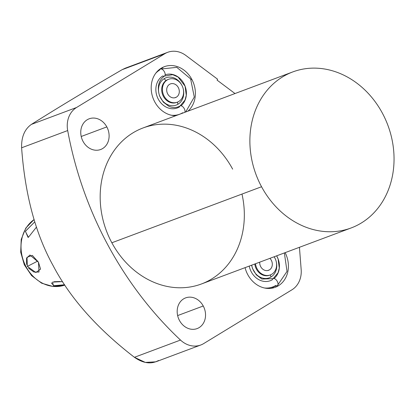 <?xml version="1.0" encoding="UTF-8"?>
<svg xmlns="http://www.w3.org/2000/svg" width="414" height="414" viewBox="0 0 414 414"><rect width="100%" height="100%" fill="white"/><g stroke="black" fill="none" stroke-linecap="round" stroke-linejoin="round"><path stroke-width="0.62" d="M167.701 52.309A23.681 20.012 69.5 0 0 164.819 53.716A23.681 20.012 69.5 0 1 185.917 55.497L217.562 79.188L217.076 80.125L235.002 93.548L217.076 80.125L217.562 79.188L185.917 55.497A23.681 20.012 69.5 0 0 167.701 52.309L125.318 68.17L122.13 69.687C88.337 89.352 58.089 107.588 31.392 124.397C24.581 129.215 21.321 137.013 21.611 147.793C24.995 194.523 35.5 233.806 53.132 265.653C70.085 298.033 97.181 328.581 134.421 357.303C143.234 363.43 151.265 364.491 158.515 360.49M83.048 141.391A16.389 13.848 69.5 0 0 100.674 149.501A16.389 13.848 69.5 0 0 106.817 126.907L81.211 136.491L106.817 126.907A16.389 13.848 69.5 0 0 89.186 118.797A16.389 13.848 69.5 0 0 83.048 141.391A16.389 13.848 -110.5 0 1 87.188 119.77A16.389 13.848 -110.5 0 1 106.817 126.907A16.389 13.848 -110.5 0 1 102.677 148.528A16.389 13.848 -110.5 0 1 83.048 141.391M155.814 361.826L145.35 362.416L134.421 357.303L180.494 340.06A331.536 280.128 69.5 0 1 67.684 130.555L21.611 147.793L67.684 130.555A23.681 20.012 69.5 0 1 76.549 107.5L31.392 124.397L76.549 107.5L164.819 53.716L122.13 69.687L164.819 53.716L76.549 107.5A23.681 20.012 69.5 0 0 67.684 130.555A331.536 280.128 69.5 0 0 180.494 340.06A23.681 20.012 69.5 0 0 203.672 343.589L291.937 289.805A23.681 20.012 69.5 0 0 301.169 269.545L299.436 247.303L301.169 269.545A23.681 20.012 69.5 0 1 291.937 289.805L203.672 343.589A23.681 20.012 69.5 0 1 200.785 344.997A23.681 20.012 69.5 0 1 180.494 340.06L134.421 357.303C97.181 328.581 70.085 298.033 53.132 265.653C35.5 233.806 24.995 194.523 21.611 147.793C21.321 137.013 24.581 129.215 31.392 124.397C58.089 107.588 88.337 89.352 122.13 69.687L125.37 68.155M241.983 194.073A83.292 70.38 -110.5 0 1 201.442 283.973A83.292 70.38 -110.5 0 1 111.847 242.77A83.292 70.38 -110.5 0 1 132.91 132.894A83.292 70.38 -110.5 0 1 232.658 169.155M203.248 305.998A16.389 13.848 -110.5 0 1 199.103 327.619A16.389 13.848 -110.5 0 1 179.474 320.483A16.389 13.848 -110.5 0 1 183.619 298.861A16.389 13.848 -110.5 0 1 203.248 305.998L177.642 315.582L203.248 305.998A16.389 13.848 69.5 0 0 185.617 297.889A16.389 13.848 69.5 0 0 179.474 320.483A16.389 13.848 69.5 0 0 197.105 328.592A16.389 13.848 69.5 0 0 203.248 305.998M191.817 79.328A25.549 21.585 -110.5 0 1 187.894 111.175A25.549 21.585 69.5 0 0 191.817 79.328L191.035 79.623L191.817 79.328A25.549 21.585 69.5 0 0 164.337 66.69A25.549 21.585 69.5 0 0 154.764 101.906A25.549 21.585 -110.5 0 1 161.222 68.207A25.549 21.585 -110.5 0 1 191.817 79.328M175.769 115.713A25.549 21.585 -110.5 0 1 154.764 101.906A25.549 21.585 69.5 0 0 175.769 115.713M285.137 252.654A25.549 21.585 -110.5 0 1 278.13 285.919A25.549 21.585 -110.5 0 1 247.774 274.653A25.549 21.585 -110.5 0 1 245.067 267.646A25.549 21.585 69.5 0 0 247.774 274.653A25.549 21.585 69.5 0 0 275.258 287.29A25.549 21.585 69.5 0 0 285.137 252.654M351.155 227.948L201.442 283.973A83.292 70.38 -110.5 0 1 111.847 242.77L261.555 186.745A83.292 70.38 69.5 0 0 351.155 227.948A83.292 70.38 69.5 0 0 382.37 113.131A83.292 70.38 69.5 0 0 292.77 71.927A83.292 70.38 69.5 0 0 261.555 186.745L111.847 242.77A83.292 70.38 -110.5 0 1 143.058 127.952L292.77 71.927M382.37 113.131A83.292 70.38 69.5 0 0 282.617 76.869A83.292 70.38 69.5 0 0 261.555 186.745A83.292 70.38 69.5 0 0 361.308 223.006A83.292 70.38 69.5 0 0 382.37 113.131M161.372 68.113A25.549 21.585 -110.5 0 1 162.21 67.984A25.549 21.585 -110.5 0 0 161.372 68.113M162.919 67.73A25.083 21.192 69.5 0 0 162.34 67.937A25.083 21.192 69.5 0 0 160.058 68.978A25.083 21.192 69.5 0 1 162.919 67.73M182.631 112.784A24.348 20.576 -110.5 0 1 171.391 115.227A24.348 20.576 -110.5 0 0 182.631 112.784A4.083 2.158 -121.4 0 0 183.086 112.975M159.628 70.064A24.348 20.576 -110.5 0 0 155.7 73.299A24.348 20.576 -110.5 0 1 159.628 70.064A4.083 2.158 -121.4 0 1 160.254 69.081A4.083 2.158 58.6 0 1 164.218 71.446A4.083 2.158 58.6 0 1 164.503 76.057A4.083 2.158 -121.4 0 0 164.218 71.446A4.083 2.158 -121.4 0 0 160.254 69.081L176.794 67.342L190.611 78.872L194.285 97.062L185.674 112.003M162.79 75.943A4.083 2.158 -121.4 0 0 164.503 76.057L172.71 74.691L178.061 77.004L185.079 86.169L186.279 95.267L185.042 100.053L180.09 105.922A4.083 2.158 -121.4 0 0 179.464 106.905A17.647 14.909 69.5 0 1 158.329 99.225A17.647 14.909 69.5 0 1 162.79 75.943M184.835 112.318A4.083 2.158 -121.4 0 0 183.671 107.712A4.083 2.158 -121.4 0 0 180.09 105.922A4.083 2.158 58.6 0 1 183.671 107.712A4.083 2.158 58.6 0 1 184.835 112.318M181.047 105.772A17.647 14.909 69.5 0 0 184.121 83.995A17.647 14.909 69.5 0 0 165.17 74.815M176.928 102.325L176.592 102.46A12.249 10.35 -110.5 0 0 176.938 102.32A12.249 10.35 -110.5 0 1 176.592 102.46A12.249 10.35 -110.5 0 1 162.976 95.525A12.249 10.35 -110.5 0 1 166.511 80.244A2.334 1.232 58.6 0 1 164.239 78.634A14.583 12.322 69.5 0 0 160.554 97.87A14.583 12.322 69.5 0 0 178.015 104.219A2.334 1.232 58.6 0 1 177.746 102.015A2.334 1.232 -121.4 0 0 178.015 104.219A14.583 12.322 69.5 0 0 183.288 89.134A14.583 12.322 -110.5 0 1 178.015 104.219A14.583 12.322 -110.5 0 1 160.554 97.87A14.583 12.322 -110.5 0 1 164.239 78.634A14.583 12.322 -110.5 0 1 181.803 85.17A14.583 12.322 69.5 0 0 164.239 78.634A2.334 1.232 -121.4 0 0 166.511 80.244A12.249 10.35 -110.5 0 1 168.006 79.519L168.705 79.255A12.249 10.35 69.5 0 0 167.215 79.98A12.249 10.35 69.5 0 0 163.68 95.261A12.249 10.35 69.5 0 0 177.29 102.196A12.249 10.35 69.5 0 0 178.786 101.471A12.249 10.35 69.5 0 0 182.315 86.19A12.249 10.35 69.5 0 0 168.705 79.255M177.29 102.196L176.592 102.46A12.249 10.35 -110.5 0 1 162.976 95.525A12.249 10.35 -110.5 0 1 166.511 80.244L167.215 79.98L166.511 80.244A12.249 10.35 -110.5 0 1 168.006 79.519M167.215 79.98A12.249 10.35 69.5 0 0 164.115 96.141A12.249 10.35 69.5 0 0 178.786 101.471A12.249 10.35 69.5 0 0 181.881 85.315A12.249 10.35 69.5 0 0 167.215 79.98M169.554 84.332A7.292 6.158 -110.5 0 1 178.284 87.504A7.292 6.158 -110.5 0 1 176.442 97.124A7.292 6.158 -110.5 0 1 167.711 93.947A7.292 6.158 -110.5 0 1 169.554 84.332A7.292 6.158 69.5 0 0 167.453 93.424A7.292 6.158 69.5 0 0 175.552 97.554A7.292 6.158 69.5 0 0 176.442 97.124A7.292 6.158 69.5 0 0 178.543 88.027A7.292 6.158 69.5 0 0 170.444 83.897A7.292 6.158 69.5 0 0 169.554 84.332M174.599 97.813L176.442 97.124L174.599 97.813M272.805 287.709A25.549 21.585 -110.5 0 1 272.086 288.16A25.549 21.585 -110.5 0 0 272.805 287.709M270.528 288.372A25.083 21.192 69.5 0 0 272.929 287.663A25.083 21.192 69.5 0 0 273.504 287.435A25.083 21.192 69.5 0 1 270.528 288.372M275.641 285.531A24.348 20.576 -110.5 0 1 264.406 287.973A24.348 20.576 -110.5 0 0 275.641 285.531A4.083 2.158 -121.4 0 0 277.354 285.639A4.083 2.158 -121.4 0 0 277.069 281.034A4.083 2.158 -121.4 0 0 273.105 278.669A4.083 2.158 -121.4 0 0 272.479 279.652A17.647 14.909 69.5 0 1 249.238 266.083M274.058 278.519A17.647 14.909 69.5 0 0 276.64 255.831L278.089 258.916L279.295 268.013L278.053 272.795L273.105 278.669A4.083 2.158 58.6 0 1 277.069 281.034A4.083 2.158 58.6 0 1 277.354 285.639L287.021 271.382L284.356 252.944M274.156 256.763A14.583 12.322 -110.5 0 1 274.818 257.917A14.583 12.322 69.5 0 0 274.156 256.763M276.304 261.881A14.583 12.322 -110.5 0 1 271.03 276.966A14.583 12.322 -110.5 0 1 251.722 265.157A14.583 12.322 69.5 0 0 271.03 276.966A14.583 12.322 69.5 0 0 276.304 261.881M270.761 274.761A2.334 1.232 -121.4 0 0 271.03 276.966A2.334 1.232 58.6 0 1 270.761 274.761M269.949 275.067A12.249 10.35 -110.5 0 1 269.602 275.206A12.249 10.35 -110.5 0 1 254.801 264.003A12.249 10.35 -110.5 0 0 269.602 275.206A12.249 10.35 -110.5 0 0 269.949 275.067L270.306 274.943A12.249 10.35 69.5 0 0 271.796 274.218A12.249 10.35 69.5 0 0 274.115 256.778A12.249 10.35 69.5 0 1 271.796 274.218A12.249 10.35 69.5 0 1 255.505 263.739A12.249 10.35 69.5 0 0 270.306 274.943M269.902 258.352A7.292 6.158 -110.5 0 1 269.457 269.866A7.292 6.158 -110.5 0 1 262.802 269.198A7.292 6.158 -110.5 0 1 259.718 262.166A7.292 6.158 69.5 0 0 268.567 270.301A7.292 6.158 69.5 0 0 269.457 269.866A7.292 6.158 69.5 0 0 269.902 258.352M267.615 270.559L269.457 269.866L267.615 270.559M64.807 285.086A36.453 30.802 -110.5 0 1 25.068 264.732A36.453 30.802 -110.5 0 1 34.093 219.58A36.453 30.802 69.5 0 0 25.068 264.732A36.453 30.802 69.5 0 0 64.807 285.086L53.24 286.54L41.669 283.212L31.619 275.636L24.328 264.846L20.7 252.229L21.207 239.406L25.844 228L34.083 219.544M62.54 281.618L52.557 282.11L53.427 285.717L64.594 284.765L54.074 285.862L51.3 282.871M28.53 268.163L33.953 272.05L39.014 272.039L38.466 262.238L29.937 254.998L26.563 258.232L26.548 264.479M28.426 237.294L36.484 227.084L28.426 237.294L25.357 231.364L34.792 221.847L25.409 231.235L28.059 237.413M60.077 281.494L54.074 281.717M38.466 262.238L32.359 255.412L26.988 257.296L27.365 266.393L37.783 261.048L27.365 266.393L35.852 272.51L40.567 269.126L38.466 262.238M155.799 361.831L200.785 344.997M160.653 68.569L162.34 67.937M160.254 69.081L157.988 70.696M174.827 115.692L176.002 115.625M164.503 76.057C158.578 80.238 156.922 86.837 159.53 95.851L163.276 102.087L168.85 106.289C172.98 108.054 176.726 107.935 180.09 105.922M271.248 288.294L272.929 287.663M267.842 288.434L277.354 285.639M251.583 265.208L252.545 268.598L256.292 274.834L261.865 279.036L273.105 278.669"/></g></svg>

